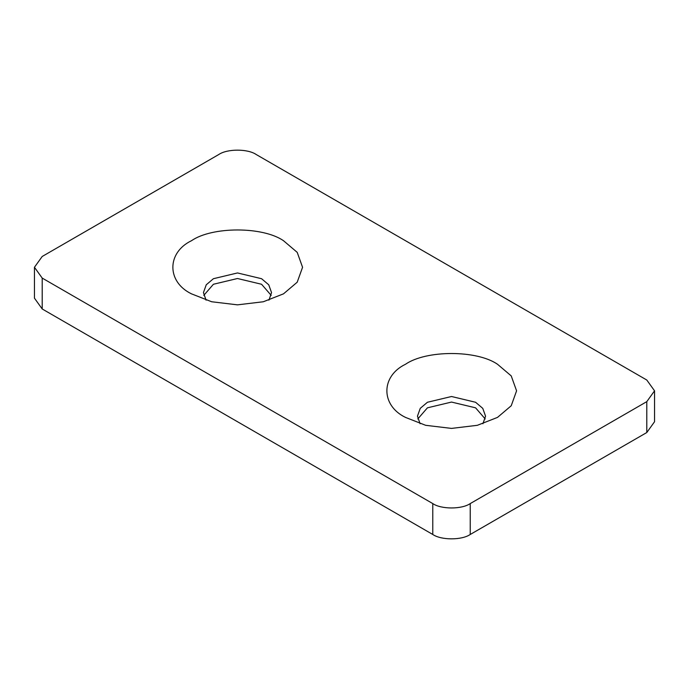 <?xml version="1.0" encoding="UTF-8"?>
<svg xmlns="http://www.w3.org/2000/svg" width="689" height="689" viewBox="0 0 689 689"><rect width="100%" height="100%" fill="white"/><g stroke="black" fill="none" stroke-linecap="round" stroke-linejoin="round"><path stroke-width="1.03" d="M34.45 267.272L34.45 298.165L42.21 308.973L432.778 534.475C441.21 540.305 461.802 540.305 470.234 534.475L646.79 432.537L654.55 421.728L654.55 390.835L646.79 401.644L470.234 503.581C461.802 509.412 441.21 509.412 432.778 503.581L42.21 278.089L34.45 267.272L42.21 256.463L218.766 154.525C227.198 148.695 247.79 148.695 256.222 154.525L646.79 380.027L654.55 390.835M271.199 295.383L261.57 284.264L237.49 278.511L213.418 284.264L203.789 295.383M485.211 418.946L475.582 407.828L451.51 402.066L427.43 407.828L417.801 418.946M191.482 293.841L191.482 293.841C166.66 281.887 166.66 252.665 191.482 240.711C212.186 226.38 262.802 226.38 283.506 240.711L297.209 252.355L302.566 267.272L297.209 282.197L283.506 293.841L263.336 301.756L237.49 304.848L211.652 301.756L191.482 293.841M268.917 300.171L271.544 292.601L268.744 284.798L261.57 278.709L237.49 272.947L213.418 278.709L206.244 284.798L203.444 292.601L206.071 300.171M405.494 417.396L405.494 417.396C380.672 405.442 380.672 376.228 405.494 364.266C426.198 349.934 476.814 349.934 497.518 364.266L511.229 375.91L516.578 390.835L511.229 405.752L497.518 417.396L477.348 425.311L451.51 428.403L425.664 425.311L405.494 417.396M482.929 423.735L485.556 416.165L482.756 408.353L475.582 402.264L451.51 396.502L427.43 402.264L420.256 408.353L417.456 416.165L420.083 423.735M470.234 534.475L470.234 503.581M432.778 503.581L432.778 534.475M646.79 401.644L646.79 432.537M42.21 308.973L42.21 278.089"/></g></svg>
